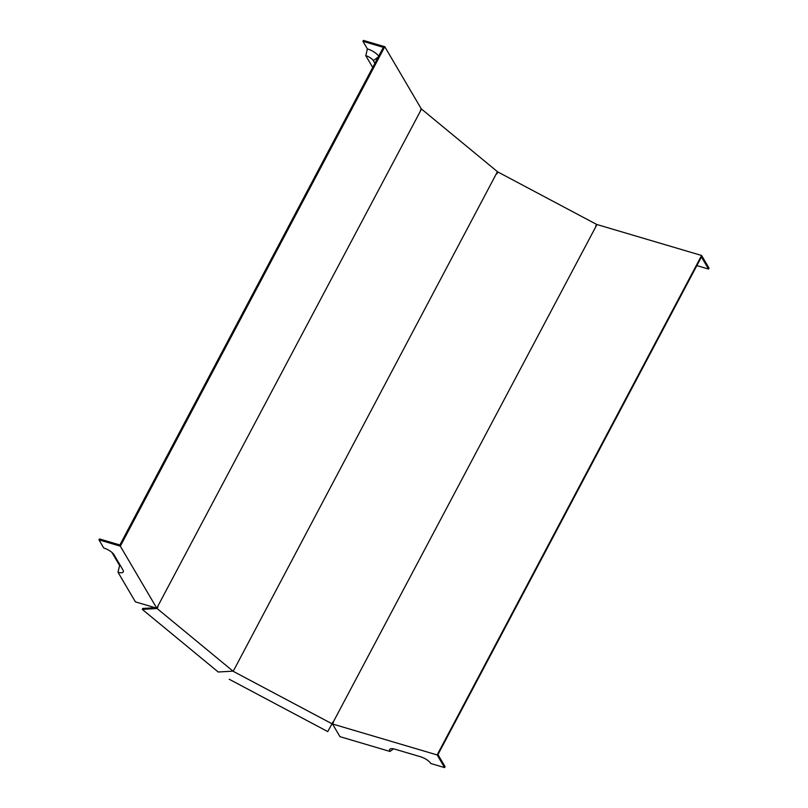 <?xml version="1.0" encoding="UTF-8"?>
<svg xmlns="http://www.w3.org/2000/svg" width="808" height="808" viewBox="0 0 808 808"><rect width="100%" height="100%" fill="white"/><g stroke="black" fill="none" stroke-linecap="round" stroke-linejoin="round"><path stroke-width="1.21" d="M157.56 606.707L421.513 109.05L497.445 171.69L234.179 669.479L233.007 671.145L157.065 608.505L142.279 609.373L142.763 608.454L155.207 607.727M158.035 606.677L157.065 608.505M333.229 722.089L596.96 224.533L701.596 255.48L437.148 754.935L332.512 723.988L333.482 722.16L332.967 721.948L331.997 723.776L233.462 671.448M497.91 171.993L496.93 173.811L497.91 171.993L596.445 224.321L595.738 226.291M496.93 173.821L497.243 173.255L496.678 173.68M696.86 265.6L708.545 269.064L701.435 256.954L437.956 754.571L445.077 766.681L444.592 767.6L430.826 763.53A8.959 3.161 27.9 0 0 420.564 756.773L394.93 749.188A8.959 3.161 27.9 0 0 390.173 748.996A8.959 3.161 27.9 0 0 389.971 751.45L339.956 736.664L332.512 723.988M378.255 57.004L373.316 60.63A6.575 2.323 27.9 0 0 365.782 55.661L367.398 48.914L362.923 41.319L383.356 47.359L119.877 544.976L99.455 538.936L98.97 539.855L120.331 546.178L156.772 608.192L135.411 601.879L117.988 572.226A8.959 3.161 27.9 0 0 123.392 571.205A8.959 3.161 27.9 0 0 122.947 569.973L114.019 554.773A8.959 3.161 27.9 0 0 103.757 548.016L98.97 539.855M157.833 606.515L156.772 608.192M701.596 255.48L709.03 268.145L708.545 269.064M362.923 41.319L363.408 40.4L384.78 46.723L421.221 108.737L420.342 110.716M120.331 546.178L384.78 46.723M444.592 767.6L437.148 754.935M229.23 679.255L327.755 731.594L331.997 723.776M142.279 609.373L218.221 672.004L233.007 671.145M111.938 552.44L119.604 565.479A5.474 1.929 -152.1 0 0 120.432 565.691M119.604 565.479L117.988 572.226M389.971 751.45L393.516 748.844M367.398 48.914A10.07 3.555 27.9 0 1 378.7 56.156M373.316 60.63L374.902 63.327M365.782 55.661L372.71 67.458"/></g></svg>
